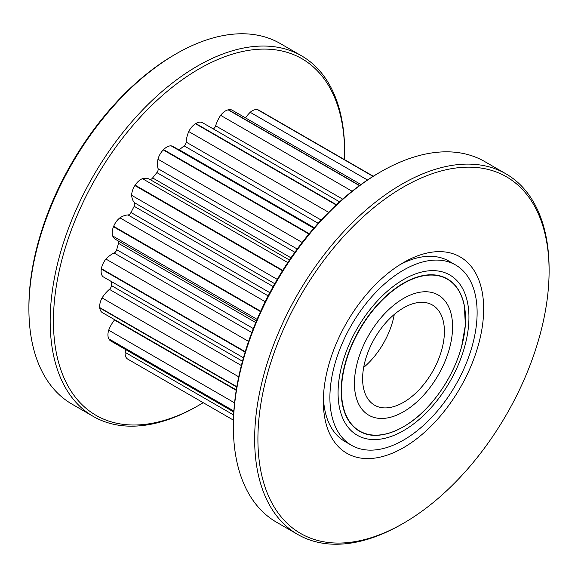 <?xml version="1.0" encoding="UTF-8"?>
<svg xmlns="http://www.w3.org/2000/svg" width="578" height="578" viewBox="0 0 578 578"><rect width="100%" height="100%" fill="white"/><g stroke="black" fill="none" stroke-linecap="round" stroke-linejoin="round"><path stroke-width="0.87" d="M284.362 520.518A205.898 118.873 120 0 0 403.509 523.227A205.898 118.873 120 0 0 549.1 271.053A205.898 118.873 120 0 0 522.657 189.707A205.898 118.873 120 0 0 319.836 265.837A205.898 118.873 120 0 0 284.362 520.518M403.509 523.227L401.876 524.167A208.21 120.21 -60 0 1 297.771 534.484A208.21 120.21 -60 0 1 281.385 521.428A208.21 120.21 -60 0 1 307.164 278.697A208.21 120.21 -60 0 1 505.981 173.855A208.21 120.21 -60 0 1 522.36 186.904A208.21 120.21 -60 0 1 549.1 269.167L549.1 271.053M505.981 173.855L484.711 161.573A208.21 120.21 120 0 0 380.606 171.89A208.21 120.21 120 0 0 233.382 426.889A208.21 120.21 120 0 0 260.122 509.153A208.21 120.21 120 0 0 276.501 522.201L297.771 534.484M344.51 159.629A205.898 118.873 120 0 0 344.618 152.997A205.898 118.873 120 0 0 318.175 71.65A205.898 118.873 120 0 0 115.362 147.78A205.898 118.873 120 0 0 79.88 402.461A205.898 118.873 120 0 0 199.027 405.171A205.898 118.873 120 0 0 203.21 402.685M199.027 405.171L197.394 406.11A208.21 120.21 -60 0 1 93.289 416.427A208.21 120.21 -60 0 1 76.91 403.372A208.21 120.21 -60 0 1 102.682 160.641A208.21 120.21 -60 0 1 301.499 55.799A208.21 120.21 -60 0 1 317.878 68.847A208.21 120.21 -60 0 1 344.618 151.111L344.618 152.997M301.499 55.799L280.229 43.516A208.21 120.21 120 0 0 176.124 53.833A208.21 120.21 120 0 0 28.9 308.833A208.21 120.21 120 0 0 55.64 391.096A208.21 120.21 120 0 0 72.019 404.145L93.289 416.427M337.913 446.173A113.36 65.451 -60 0 1 323.355 401.392A113.36 65.451 -60 0 1 403.509 262.556A113.36 65.451 -60 0 1 469.105 264.045A113.36 65.451 -60 0 1 449.576 404.26A113.36 65.451 -60 0 1 337.913 446.173M455.558 264.955A104.105 60.105 120 0 0 356.156 317.373A104.105 60.105 120 0 0 343.267 438.745A104.105 60.105 120 0 0 351.46 445.27A104.105 60.105 120 0 0 450.869 392.845A104.105 60.105 120 0 0 463.751 271.479A104.105 60.105 120 0 0 455.558 264.955L449.019 261.177A104.105 60.105 120 0 0 400.164 264.565M323.42 397.491A104.105 60.105 120 0 0 336.721 434.967A104.105 60.105 120 0 0 344.914 441.491L351.46 445.27M179.079 149.969A3.468 2.001 120 0 0 179.296 149.796A124.003 71.593 -60 0 1 184.129 145.88A3.468 2.001 120 0 0 186.159 142.101A23.134 13.359 -60 0 1 188.753 131.553A12.839 7.413 -60 0 1 195.509 123.743L336.179 204.959M102.956 276.667L243.446 357.775L103.375 276.927A23.134 13.359 -60 0 1 102.956 276.667A12.839 7.413 -60 0 1 102.776 276.486A12.839 7.413 -60 0 1 101.331 269.081L245.115 352.096M256.488 320.776L116.005 239.668A23.134 13.359 -60 0 1 114.184 238.215A23.134 13.359 -60 0 1 112.623 235.925L257.094 319.338M236.279 389.926L102.371 312.611A12.839 7.413 -60 0 1 101.36 311.809A12.839 7.413 -60 0 1 99.77 307.937L236.763 387.022M127.998 359.263A12.839 7.413 -60 0 1 127.962 359.241A12.839 7.413 -60 0 1 127.919 359.22A141.35 81.606 120 0 1 127.687 359.075A12.839 7.413 -60 0 1 126.734 358.309A12.839 7.413 -60 0 1 125.115 352.349L233.635 414.997M233.801 412.013L110.73 340.955A12.839 7.413 -60 0 1 109.719 340.146A12.839 7.413 -60 0 1 108.967 339.105L233.852 411.204M373.287 176.239L258.951 110.232A12.839 7.413 -60 0 0 257.875 109.791A141.35 81.606 120 0 0 257.607 109.719L373.063 176.377M360.939 184.534L232.204 110.21A12.839 7.413 -60 0 0 228.454 109.769A141.35 81.606 120 0 0 228.137 109.842L359.422 185.639M339.582 201.838L202.553 122.731A12.839 7.413 -60 0 0 195.848 123.54A141.35 81.606 120 0 0 195.509 123.743M314.085 227.913L173.472 146.725A23.134 13.359 -60 0 0 171.124 145.837A12.839 7.413 -60 0 0 163.581 149.608A141.35 81.606 120 0 0 163.271 149.926L308.919 234.018M163.271 149.926A12.839 7.413 -60 0 0 157.975 159.217A23.134 13.359 -60 0 0 158.069 168.689A3.468 2.001 120 0 1 156.884 172.605A124.003 71.593 -60 0 0 152.628 177.937A3.468 2.001 120 0 1 149.608 179.296A23.134 13.359 -60 0 0 142.455 178.667A12.839 7.413 -60 0 0 135.158 185.155A141.35 81.606 120 0 0 134.898 185.552L282.483 270.757M134.898 185.552A12.839 7.413 -60 0 0 131.647 195.306A23.134 13.359 -60 0 0 134.414 202.69A3.468 2.001 120 0 1 134.197 206.317A124.003 71.593 -60 0 0 130.982 212.487A3.468 2.001 120 0 1 128.02 214.965A23.134 13.359 -60 0 0 119.921 217.827A12.839 7.413 -60 0 0 113.656 226.33A141.35 81.606 120 0 0 113.483 226.757L260.497 311.636M111.496 281.616A124.003 71.593 -60 0 0 111.366 285.539A3.468 2.001 120 0 1 109.437 289.361A23.134 13.359 -60 0 0 102.075 297.923A12.839 7.413 -60 0 0 99.734 307.568A141.35 81.606 120 0 0 99.77 307.937M118.562 241.142A3.468 2.001 120 0 1 118.541 243.352A124.003 71.593 -60 0 0 116.713 249.696A3.468 2.001 120 0 1 114.126 253.027A23.134 13.359 -60 0 0 105.955 259.067A12.839 7.413 -60 0 0 101.403 268.662A141.35 81.606 120 0 0 101.331 269.081M114.675 319.721A3.468 2.001 120 0 1 114.451 320.024A23.134 13.359 -60 0 0 108.7 330.183A12.839 7.413 -60 0 0 108.823 338.838A141.35 81.606 120 0 0 108.967 339.105M233.382 426.889L233.382 425.003A205.898 118.873 -60 0 1 378.973 172.829L380.606 171.89M28.9 308.833L28.9 306.947A205.898 118.873 -60 0 1 174.491 54.773L176.124 53.833M125.115 352.349A23.134 13.359 -60 0 1 125.664 349.582M112.623 235.925A12.839 7.413 -60 0 1 113.483 226.757M213.268 128.916A3.468 2.001 120 0 0 215.652 125.802A23.134 13.359 -60 0 1 220.644 115.333A12.839 7.413 -60 0 1 228.137 109.842M245.534 117.905A23.134 13.359 -60 0 1 250.195 112.291A12.839 7.413 -60 0 1 257.607 109.719M108.7 330.183L234.574 402.852M105.955 259.067L248.591 341.417M102.075 297.923L238.721 376.813M131.647 195.306L277.259 279.376M119.921 217.827L265.215 301.709M157.975 159.217L302.171 242.464M142.455 178.667L287.765 262.564M188.753 131.553L328.6 212.292M171.124 145.837L313.818 228.223M220.644 115.333L352.103 191.231M250.195 112.291L367.464 179.996M349.957 429.447A92.538 53.429 120 0 0 357.24 435.248A92.538 53.429 120 0 0 445.602 388.654A92.538 53.429 120 0 0 457.061 280.771A92.538 53.429 120 0 0 449.778 274.969A92.538 53.429 120 0 0 361.416 321.57A92.538 53.429 120 0 0 349.957 429.447A92.538 53.429 120 0 0 357.24 435.248A92.538 53.429 120 0 0 445.602 388.654A92.538 53.429 120 0 0 457.061 280.771A92.538 53.429 120 0 0 449.778 274.969A92.538 53.429 120 0 0 361.416 321.57A92.538 53.429 120 0 0 349.957 429.447M363.67 367.449A57.836 33.394 120 0 0 394.275 314.439M381.386 407.598A57.836 33.394 120 0 0 435.35 366.365A57.836 33.394 120 0 0 432.431 305.025A57.836 33.394 120 0 0 425.632 302.619A57.836 33.394 120 0 0 371.668 343.852A57.836 33.394 120 0 0 374.595 405.2A57.836 33.394 120 0 0 381.386 407.598M430.061 292.121A69.403 40.07 120 0 0 365.303 341.605A69.403 40.07 120 0 0 368.807 415.214A69.403 40.07 120 0 0 376.957 418.096A69.403 40.07 120 0 0 441.715 368.62A69.403 40.07 120 0 0 438.211 295.004A69.403 40.07 120 0 0 430.061 292.121M363.345 410.864A69.403 40.07 120 0 0 368.807 415.214A69.403 40.07 120 0 0 435.082 380.266A69.403 40.07 120 0 0 443.673 299.361A69.403 40.07 120 0 0 438.211 295.004A69.403 40.07 120 0 0 371.936 329.951A69.403 40.07 120 0 0 363.345 410.864M179.296 149.796L314.259 227.718M257.875 109.791L373.135 176.333M228.454 109.769L359.617 185.495M195.848 123.54L336.447 204.713M163.581 149.608L309.194 233.678M135.158 185.155L282.736 270.36M113.656 226.33L260.685 311.217M99.734 307.568L236.814 386.718M101.403 268.662L245.238 351.706M108.823 338.838L233.866 411.03M127.919 359.22L233.44 420.141L127.687 359.075M114.451 320.024L236.221 390.323M118.541 243.352L255.743 322.567M114.126 253.027L251.798 332.516M116.713 249.696L253.323 328.564M109.437 289.361L241.358 365.527M111.366 285.539L242.485 361.236M134.414 202.69L274.76 283.719M134.197 206.317L273.17 286.551M128.02 214.965L268.163 295.878M130.982 212.487L269.847 292.663M158.069 168.689L297.222 249.031M156.884 172.605L294.867 252.275M149.608 179.296L289.455 260.042M152.628 177.937L290.98 257.817M186.159 142.101L321.151 220.037M184.129 145.88L318.182 223.281M215.652 125.802L342.646 199.121M454.236 284.398A87.921 50.763 120 0 0 450.067 280.684A87.921 50.763 120 0 0 364.928 320.797A87.921 50.763 120 0 0 352.486 425.654A87.921 50.763 120 0 0 362.334 432.647A87.921 50.763 120 0 0 409.679 422.793M465.211 326.613A87.921 50.763 120 0 0 454.279 284.434M454.25 284.665A87.69 50.626 120 0 0 367.875 317.091A87.69 50.626 120 0 0 352.768 425.553A87.69 50.626 120 0 0 439.143 393.134A87.69 50.626 120 0 0 454.25 284.665M127.962 359.241L233.44 420.141M450.067 280.684L454.257 284.412C459.113 289.571 462.451 296.543 464.279 305.329L465.384 325.038L461.562 346.945C455.71 367.514 445.696 386.162 431.513 402.895C409.014 429.548 379.89 441.086 362.334 432.647"/></g></svg>
